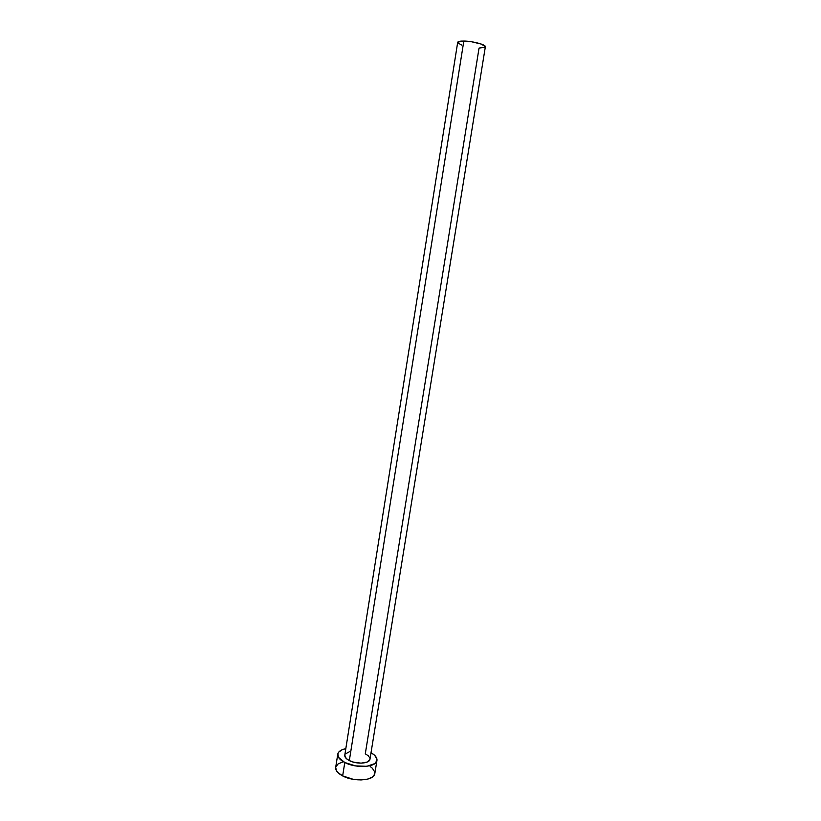 <?xml version="1.0" encoding="UTF-8"?>
<svg xmlns="http://www.w3.org/2000/svg" width="821" height="821" viewBox="0 0 821 821"><rect width="100%" height="100%" fill="white"/><g stroke="black" fill="none" stroke-linecap="round" stroke-linejoin="round"><path stroke-width="1.23" d="M369.953 759.312L367.223 762.052L361.107 763.15L353.707 762.206L349.325 760.585C356.683 764.525 369.717 763.633 369.963 759.24L485.355 46.787C486.196 44.745 472.598 41.101 463.824 41.06L349.325 760.585L346.195 758.44L344.779 755.187M370.24 766.557L372.395 768.282L374.715 771.935L374.099 775.393L372.683 776.882L367.87 779.078L361.055 779.94L353.317 779.334L342.655 775.907L337.821 772.489L336.394 770.632L335.686 767.368C335.368 770.396 337.698 773.228 342.655 775.907C354.067 782.177 374.407 780.648 374.797 773.659L376.942 760.462C376.593 767.276 356.232 768.682 344.779 762.514L342.655 775.907L344.779 762.514C339.802 759.887 337.462 757.106 337.77 754.181C338.334 751.513 341.023 749.665 345.815 748.639L342.336 749.665L338.652 752.2L337.841 753.801L338.488 757.342L344.779 762.514L355.462 765.901L366.813 766.301L374.848 763.592L376.942 760.513L376.86 758.758L374.52 755.187L371.03 752.683C375.269 755.156 377.239 757.742 376.952 760.451M345.323 753.965L349.418 751.769M485.047 47.249L479.054 48.08L365.294 753.791L368.434 755.884L369.922 758.194M342.983 761.867L338.098 763.941L335.768 767.009M344.779 755.207C344.584 757.095 346.103 758.891 349.325 760.585L463.824 41.06C459.996 41.019 457.944 41.45 457.687 42.353L344.779 755.207M461.751 45.052L457.964 43.041M457.687 42.364L461.71 41.081L471.603 41.779L481.455 44.149L485.365 46.746M335.686 767.399L337.77 754.181"/></g></svg>
